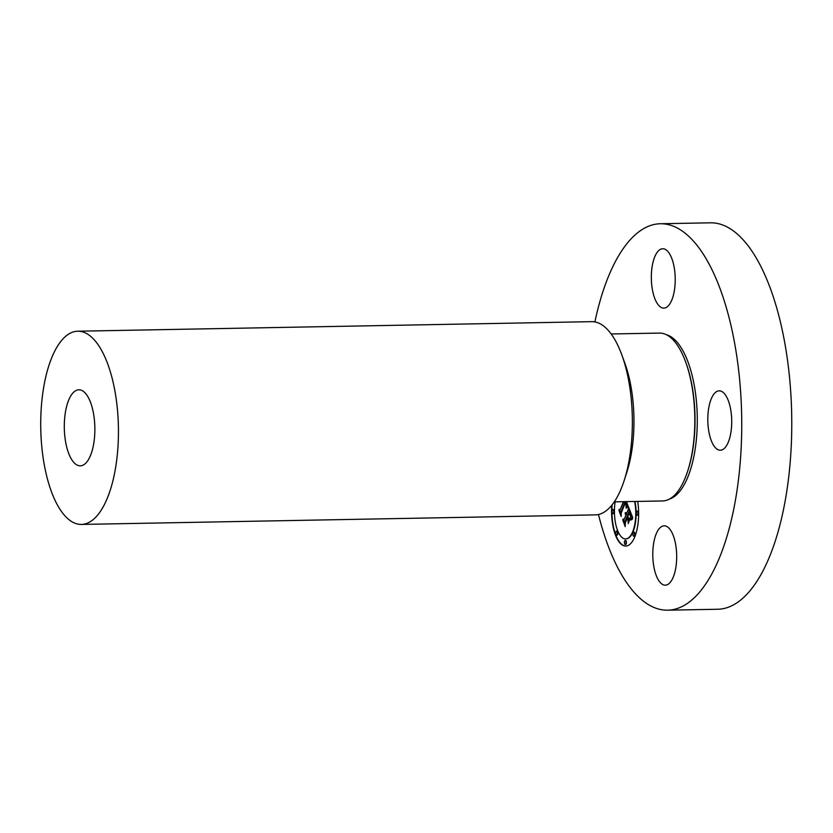 <?xml version="1.0" encoding="UTF-8"?>
<svg xmlns="http://www.w3.org/2000/svg" width="833" height="833" viewBox="0 0 833 833"><rect width="100%" height="100%" fill="white"/><g stroke="black" fill="none" stroke-linecap="round" stroke-linejoin="round"><path stroke-width="1.25" d="M594.887 321.934A193.256 77.677 88.9 0 1 660.413 223.744A193.256 77.677 88.9 0 1 700.386 249.827A193.256 77.677 88.9 0 1 739.871 466.47A193.256 77.677 88.9 0 1 667.597 610.183A193.256 77.677 88.9 0 1 627.624 584.1A193.256 77.677 88.9 0 1 598.458 514.502M657.414 252.014A29.696 11.943 88.9 0 1 662.724 248.734A29.696 11.943 88.9 0 1 674.761 271.339A29.696 11.943 88.9 0 1 669.149 304.847A29.696 11.943 88.9 0 1 663.828 308.127A29.696 11.943 88.9 0 1 651.791 285.511A29.696 11.943 88.9 0 1 657.414 252.014M730.177 406.962A29.696 11.943 88.9 0 1 720.316 450.216A29.696 11.943 88.9 0 1 709.352 434.087A29.696 11.943 88.9 0 1 719.212 390.833A29.696 11.943 88.9 0 1 730.177 406.962M670.596 581.923A29.696 11.943 88.9 0 1 665.286 585.193A29.696 11.943 88.9 0 1 653.249 562.587A29.696 11.943 88.9 0 1 658.872 529.08A29.696 11.943 88.9 0 1 664.182 525.81A29.696 11.943 88.9 0 1 676.219 548.416A29.696 11.943 88.9 0 1 670.596 581.923M611.755 505.256A33.664 13.526 -91.1 0 0 625.718 546.063A33.664 13.526 -91.1 0 0 634.788 536.806A33.664 13.526 -91.1 0 0 637.714 501.424M660.413 223.744L710.445 222.817A193.256 77.677 88.9 0 1 750.418 248.9A193.256 77.677 88.9 0 1 789.903 465.543A193.256 77.677 88.9 0 1 717.63 609.256L667.597 610.183M612.161 504.756A33.664 13.526 -91.1 0 0 625.895 546.052M611.162 333.981L659.476 333.085A83.956 33.747 88.9 0 1 676.844 344.414A83.956 33.747 88.9 0 1 685.674 362.022A83.956 33.747 88.9 0 1 687.704 471.061A83.956 33.747 88.9 0 1 662.589 500.956L614.285 501.851M625.77 538.92A26.521 10.662 -91.1 0 0 625.947 538.92A26.521 10.662 -91.1 0 0 633.101 531.621A26.521 10.662 -91.1 0 0 634.996 501.466M633.986 536.202A2.041 0.823 -91.1 0 0 634.163 536.254A2.041 0.823 -91.1 0 0 634.715 535.692A2.041 0.823 -91.1 0 0 634.871 533.453A2.041 0.823 -91.1 0 0 634.09 532.172A2.041 0.823 -91.1 0 0 633.913 532.225M637.412 515.169A2.041 0.823 -91.1 0 0 637.599 515.211A2.041 0.823 -91.1 0 0 638.151 514.648A2.041 0.823 -91.1 0 0 638.307 512.41A2.041 0.823 -91.1 0 0 637.526 511.129A2.041 0.823 -91.1 0 0 637.339 511.191M616.868 535.109A2.041 0.823 -91.1 0 0 617.045 535.161A2.041 0.823 -91.1 0 0 617.597 534.599A2.041 0.823 -91.1 0 0 617.753 532.36A2.041 0.823 -91.1 0 0 616.972 531.079A2.041 0.823 -91.1 0 0 616.795 531.131M625.468 544.47A2.041 0.823 -91.1 0 0 625.656 544.511A2.041 0.823 -91.1 0 0 626.197 543.959A2.041 0.823 -91.1 0 0 626.364 541.71A2.041 0.823 -91.1 0 0 625.573 540.44A2.041 0.823 -91.1 0 0 625.396 540.492M613.203 513.617A2.041 0.823 -91.1 0 0 613.39 513.669A2.041 0.823 -91.1 0 0 613.942 513.107A2.041 0.823 -91.1 0 0 614.098 510.868A2.041 0.823 -91.1 0 0 613.317 509.588A2.041 0.823 -91.1 0 0 613.13 509.64M77.792 331.211L591.701 321.663A96.628 38.839 88.9 0 1 611.693 334.71A96.628 38.839 88.9 0 1 621.855 354.973L624.833 363.146A83.956 33.747 88.9 0 1 626.864 472.196L624.188 480.474A96.628 38.839 88.9 0 1 595.293 514.888L81.374 524.426A96.628 38.839 88.9 0 1 61.392 511.389A96.628 38.839 88.9 0 1 41.65 403.068A96.628 38.839 88.9 0 1 77.792 331.211A96.628 38.839 88.9 0 1 97.773 344.248A96.628 38.839 88.9 0 1 117.515 452.569A96.628 38.839 88.9 0 1 81.374 524.426M615.15 501.841A26.521 10.662 -91.1 0 0 625.583 538.92A26.521 10.662 -91.1 0 0 632.736 531.631A26.521 10.662 -91.1 0 0 634.642 501.476M633.174 532.745A2.041 0.823 -91.1 0 0 633.018 534.984A2.041 0.823 -91.1 0 0 633.798 536.265A2.041 0.823 -91.1 0 0 634.35 535.702A2.041 0.823 -91.1 0 0 634.517 533.453A2.041 0.823 -91.1 0 0 633.726 532.183A2.041 0.823 -91.1 0 0 633.174 532.745M636.61 511.701A2.041 0.823 -91.1 0 0 636.454 513.94A2.041 0.823 -91.1 0 0 637.235 515.221A2.041 0.823 -91.1 0 0 637.786 514.659A2.041 0.823 -91.1 0 0 637.943 512.42A2.041 0.823 -91.1 0 0 637.162 511.139A2.041 0.823 -91.1 0 0 636.61 511.701M616.056 531.652A2.041 0.823 -91.1 0 0 615.899 533.891A2.041 0.823 -91.1 0 0 616.68 535.171A2.041 0.823 -91.1 0 0 617.232 534.609A2.041 0.823 -91.1 0 0 617.399 532.36A2.041 0.823 -91.1 0 0 616.607 531.09A2.041 0.823 -91.1 0 0 616.056 531.652M624.667 541.002A2.041 0.823 -91.1 0 0 624.5 543.251A2.041 0.823 -91.1 0 0 625.291 544.522A2.041 0.823 -91.1 0 0 625.843 543.959A2.041 0.823 -91.1 0 0 626 541.721A2.041 0.823 -91.1 0 0 625.208 540.44A2.041 0.823 -91.1 0 0 624.667 541.002M613.577 513.118A2.041 0.823 -91.1 0 0 613.734 510.868A2.041 0.823 -91.1 0 0 612.953 509.598A2.041 0.823 -91.1 0 0 612.401 510.15A2.041 0.823 -91.1 0 0 612.245 512.399A2.041 0.823 -91.1 0 0 613.026 513.669A2.041 0.823 -91.1 0 0 613.577 513.118M621.855 354.973A96.628 38.839 88.9 0 1 624.188 480.474M625.77 501.83L626.062 507.005L627.926 505.475L626.364 501.633M623.396 501.685L620.116 509.754L619.034 509.442L620.97 514.315L620.918 511.951L625.219 501.653M627.79 506.828L626.114 508.203L627.79 506.828M626.124 505.256L625.396 502.049L621.085 512.597L621.022 515.575L618.992 510.473L621.147 516.439L621.251 512.836L625.406 502.663L626.187 505.256M632.716 517.532L628.311 506.464L628.353 509.202L626.614 513.482L625.906 512.555L625.187 512.805L626.26 514.336L625.156 513.815L625.958 515.086L624.177 519.438L622.959 519.021L625.031 524.249L625.031 521.573L627.114 516.47L628.082 518.907L628.113 522.385L629.842 518.136L628.467 518.147L627.822 516.533L629.415 512.618L630.768 517.553L629.425 512.087L627.718 516.262L627.457 515.617L629.394 510.879L630.841 514.94L630.779 518.824L632.716 517.532M632.528 519.001L631.445 519.011L630.758 520.136L632.528 519.001M628.217 523.645L629.956 518.844L628.217 523.645M627.124 518.23L627.999 520.417L627.134 517.689L625.208 522.426L625.083 525.779L622.761 519.938L625.208 526.654L625.364 522.572L627.343 518.23M623.761 501.685L620.116 509.754M619.45 509.557L620.949 513.347M626.135 501.82L626.447 506.547M627.895 506.495L626.416 507.891M628.686 507.412L628.717 509.202L626.614 513.482M625.875 512.545L625.51 513.034L626.624 514.325L625.822 514.784M626.197 514.804L624.177 519.438M623.376 519.157L625.031 523.332M627.114 516.47L628.446 518.897L628.467 521.51M629.394 510.879L631.206 514.94L630.831 518.418M632.528 518.605L631.122 519.719M72.429 460.701A38.016 15.286 88.9 0 1 64.662 418.083A38.016 15.286 88.9 0 1 78.875 389.813A38.016 15.286 88.9 0 1 86.736 394.936A38.016 15.286 88.9 0 1 94.504 437.554A38.016 15.286 88.9 0 1 80.291 465.824A38.016 15.286 88.9 0 1 72.429 460.701M666.379 334.71A82.769 33.268 88.9 0 1 679.593 345.383A82.769 33.268 88.9 0 1 696.867 433.441A82.769 33.268 88.9 0 1 669.43 499.071M685.674 362.022L686.09 363.167A82.175 33.028 88.9 0 1 688.079 469.906L687.704 471.061"/></g></svg>
